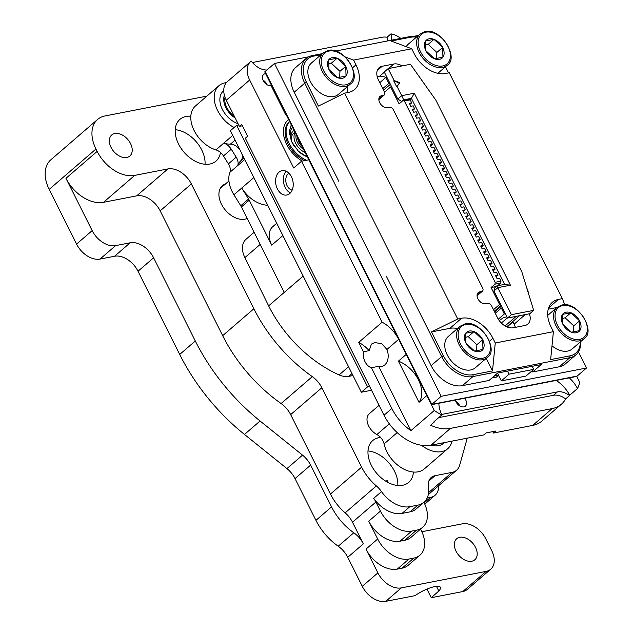 <?xml version="1.0" encoding="UTF-8"?>
<svg xmlns="http://www.w3.org/2000/svg" width="633" height="633" viewBox="0 0 633 633"><rect width="100%" height="100%" fill="white"/><g stroke="black" fill="none" stroke-linecap="round" stroke-linejoin="round"><path stroke-width="0.95" d="M266.897 70.01A17.233 11.457 -130.8 0 1 251.269 61.077A20.683 13.752 -130.8 0 0 250.692 61.536A20.683 13.752 -130.8 0 0 249.671 80.019L293.72 167.99L301.522 161.257L382.11 322.197A27.575 18.333 49.2 0 1 398.671 339.335L406.22 354.409L398.418 361.142A27.575 18.333 -130.8 0 1 419.038 402.319L426.84 395.585L434.293 410.477A41.367 27.504 49.2 0 0 441.85 414.916L434.048 421.641A41.367 27.504 -130.8 0 0 434.475 421.847L430.575 425.21A41.367 27.504 -130.8 0 0 450.443 428.399L552.198 408.586L532.701 425.408L493.455 433.051L495.789 431.033L486.104 432.917L483.762 434.934L430.954 445.221A41.367 27.504 -130.8 0 1 384.025 415.216L245.327 138.247L247.661 136.23L241.711 124.345L239.369 126.363L242.423 125.769M301.522 161.257L308.785 159.84M288.276 60.784A6.892 4.581 49.2 0 0 288.007 60.823L276.297 63.102A6.892 4.581 49.2 0 0 276.043 63.165M308.627 56.82L274.485 63.466L441.161 396.305L586.514 368.002L577.154 376.081L431.801 404.384L577.154 376.081L576.766 376.413L579.646 382.174A41.367 27.504 49.2 0 1 577.494 388.504A27.575 18.333 49.2 0 0 569.32 377.861M438.851 403.268A27.575 18.333 49.2 0 0 441.85 414.916M249.671 80.019L226.274 100.212A20.683 13.752 -130.8 0 1 227.302 81.72L250.692 61.536M226.274 100.212L239.369 126.363M492.743 431.627L493.455 433.051M577.494 388.504L569.692 395.229A41.367 27.504 -130.8 0 1 569.526 395.554L565.625 398.917A41.367 27.504 -130.8 0 1 561.36 404.242L541.864 421.064A41.367 27.504 -130.8 0 1 532.701 425.408M289.764 193.532A12.407 8.664 -101 0 0 292.311 178.91A12.407 8.664 -101 0 0 282.033 170.657A12.407 8.664 -101 0 0 279.05 172.136A12.407 8.664 -101 0 0 276.502 186.759A12.407 8.664 -101 0 0 286.781 195.019A12.407 8.664 -101 0 0 289.764 193.532M382.11 322.197L358.713 342.382L363.421 351.774A12.407 8.664 -101 0 0 371.405 367.726L391.819 408.491L384.025 415.216M400.784 38.36A20.683 13.752 -130.8 0 0 390.957 33.873L387.064 37.244A20.683 13.752 -130.8 0 0 382.197 37.252L252.432 62.517M398.418 361.142L419.038 402.319M561.36 404.242A41.367 27.504 -130.8 0 1 552.198 408.586M434.293 410.477L410.896 430.662A41.367 27.504 -130.8 0 1 391.819 408.491M266.976 84.672A6.892 4.581 49.2 0 0 263.027 80.098M459.74 405.903A6.892 4.581 49.2 0 0 455.792 401.33M292.161 190.122A8.965 6.259 79 0 1 286.116 183A8.965 6.259 79 0 1 288.284 173.6A8.965 6.259 79 0 1 288.862 173.165M290.389 192.923A12.407 8.664 79 0 1 283.655 182.984A12.407 8.664 79 0 1 286.171 171.234M302.273 161.114A27.575 18.333 -130.8 0 1 288.134 119.898A27.575 18.333 -130.8 0 1 288.593 119.518A27.575 18.333 -130.8 0 0 288.134 119.898A27.575 18.333 -130.8 0 0 302.273 161.114M398.671 339.335L386.929 349.471L381.778 343.719L374.736 342.556L371.405 344.107L369.189 350.65L363.421 351.774M386.929 349.471A12.407 8.664 79 0 1 384.722 364.996A12.407 8.664 79 0 1 381.731 366.483A12.407 8.664 79 0 1 378.676 366.309L371.405 367.726M464.622 398.252A6.892 4.581 -130.8 0 1 465.39 406.149A6.892 4.581 -130.8 0 1 463.862 406.869A6.892 4.581 -130.8 0 1 455.372 400.048M556.209 380.417A27.575 18.333 -130.8 0 1 569.692 395.229M441.636 414.457L557.404 391.914A17.233 11.457 -130.8 0 1 569.526 395.554M434.475 421.847A17.233 11.457 -130.8 0 1 434.594 421.167M387.064 37.244A17.233 11.457 -130.8 0 1 387.649 40.923M390.957 33.873A17.233 11.457 -130.8 0 1 391.384 40.195M438.685 417.638L553.511 395.285A17.233 11.457 -130.8 0 1 565.625 398.917M271.47 85.313L271.098 85.637A6.892 4.581 -130.8 0 1 263.89 81.697A6.892 4.581 -130.8 0 1 263.613 74.472A6.892 4.581 -130.8 0 1 265.14 73.745A6.892 4.581 -130.8 0 1 265.638 73.681M271.098 85.637L285.079 113.568A6.892 4.581 -130.8 0 0 286.868 116.068M378.676 366.309L410.896 430.662M358.713 342.382A27.575 18.333 -130.8 0 1 369.189 350.65M304.6 160.655A25.51 16.964 -130.8 0 1 286.947 141.373A25.51 16.964 -130.8 0 1 289.487 121.465M225.016 97.253A16.64 11.062 49.2 0 0 226.796 107.539A16.64 11.062 49.2 0 0 234.384 116.401M423.983 502.23L416.182 508.956A27.575 18.333 -130.8 0 1 410.073 511.852L417.867 505.126A27.575 18.333 49.2 0 0 423.983 502.23A27.575 18.333 49.2 0 0 428.699 489.966A27.575 18.333 -130.8 0 0 428.43 487.006A17.233 11.457 -130.8 0 1 431.215 477.496A17.233 11.457 -130.8 0 1 435.037 475.692L452.017 472.384A20.683 13.752 -130.8 0 0 456.607 470.208A20.683 13.752 -130.8 0 0 459.653 465.263L467.265 438.147M417.867 505.126L409.844 506.685A27.575 18.333 49.2 0 1 387.103 498.068A27.575 18.333 -130.8 0 1 381.501 491.612A20.683 13.752 -130.8 0 0 376.35 485.922A41.367 27.504 -130.8 0 1 361.633 467.154L321.857 387.72A20.683 13.752 -130.8 0 0 312.298 376.627A126.521 84.118 -130.8 0 1 253.865 308.754L191.356 183.934A20.683 13.752 -130.8 0 0 182.66 173.466A20.683 13.752 49.2 0 0 167.895 168.932L134.702 175.396L103.511 202.315L136.704 195.85A20.683 13.752 -130.8 0 1 160.165 210.852L222.666 335.664L253.865 308.754M436.461 586.34L438.804 591.024A17.233 4.573 153.4 0 0 440.402 587.297A17.233 4.573 153.4 0 0 434.736 586.601A17.233 4.573 153.4 0 0 415.074 595.645L385.758 601.35A20.683 13.752 -130.8 0 1 362.29 586.348L377.885 572.889L365.985 549.12L377.679 539.023L368.746 521.188L380.449 511.1L375.907 502.032A20.683 13.752 -130.8 0 0 373.699 498.337L381.501 491.612M426.943 589.086L431.255 597.702L438.804 591.024M100.03 259.079L114.565 256.246L130.161 242.787L115.625 245.62L100.03 259.079A20.683 13.752 -130.8 0 1 76.561 244.077L49.184 189.394A33.098 22.005 -130.8 0 1 50.822 159.809L97.609 119.431A33.098 22.005 49.2 0 0 95.971 149.016L97.165 151.398A33.098 22.005 49.2 0 0 134.702 175.396M114.565 256.246A20.683 13.752 -130.8 0 1 138.026 271.248L179.701 354.456L195.296 340.997L153.621 257.789A20.683 13.752 -130.8 0 0 130.161 242.787M362.29 586.348L347.746 557.309A20.683 13.752 -130.8 0 0 338.212 546.224A48.266 32.085 -130.8 0 1 315.946 520.358L295.033 478.588A20.683 13.752 -130.8 0 0 286.939 468.586L244.48 434.452A165.474 110.015 -130.8 0 1 179.701 354.456M97.609 119.431A33.098 22.005 49.2 0 1 104.943 115.958L206.872 96.113M115.625 245.62A20.683 13.752 -130.8 0 1 92.165 230.618L65.967 178.316A33.098 22.005 49.2 0 0 103.511 202.315M385.758 601.35L401.354 587.891L486.144 571.385A20.683 13.752 -130.8 0 0 490.725 569.209A20.683 13.752 -130.8 0 0 491.746 550.718L485.796 538.833A20.683 13.752 -130.8 0 0 462.327 523.831L421.855 531.712M223.433 90.93A20.683 13.752 49.2 0 0 223.409 90.946A20.683 13.752 49.2 0 0 221.874 108.346A20.683 13.752 49.2 0 0 238.04 123.696A20.683 13.752 49.2 0 1 222.389 109.438A20.683 13.752 49.2 0 1 223.409 90.946L223.758 90.661M226.385 82.63A27.575 18.333 49.2 0 0 218.907 85.732A27.575 18.333 49.2 0 0 215.932 106.637A27.575 18.333 49.2 0 0 234.091 127.518M443.203 443.504A20.683 13.752 49.2 0 1 431.405 445.134A20.683 13.752 49.2 0 0 438.622 445.672A20.683 13.752 49.2 0 0 443.203 443.504L444.073 442.665M421.546 445.3A27.575 18.333 49.2 0 0 447.713 448.726A27.575 18.333 49.2 0 0 452.025 441.114M431.255 597.702L462.747 591.57L486.144 571.385M490.725 569.209L467.328 589.402A20.683 13.752 -130.8 0 1 462.747 591.57M247.194 218.448A20.683 13.752 -130.8 0 1 221.431 204.174A20.683 13.752 -130.8 0 1 222.452 185.683A20.683 13.752 -130.8 0 1 225.57 183.902M220.466 152.45A27.575 18.333 -130.8 0 1 215.948 161.138A27.575 18.333 -130.8 0 1 178.553 144.031A27.575 18.333 -130.8 0 1 179.914 119.376A27.575 18.333 -130.8 0 1 190.826 116.25M348.577 366.744L339.106 374.918A105.489 70.136 -130.8 0 1 268.637 305.874L244.884 257.607A20.683 13.752 -130.8 0 1 245.992 239.29L254.118 232.279M218.907 85.732L195.51 105.917A27.575 18.333 49.2 0 0 193.682 129.607A27.575 18.333 49.2 0 0 215.948 149.886L223.75 143.153A10.342 6.876 -130.8 0 1 231.267 149.23L236.196 157.15A10.342 6.876 -130.8 0 1 237.707 165.577A27.575 18.333 -130.8 0 1 240.777 160.798L244.037 157.981M268.637 305.874L284.233 292.414L241.418 206.92A10.342 6.876 49.2 0 0 240.769 205.749L233.925 194.766A27.575 18.333 49.2 0 1 229.906 172.303A10.342 6.876 49.2 0 0 228.402 163.884L223.465 155.963A10.342 6.876 49.2 0 0 215.948 149.886M379.056 405.31L369.363 413.673A13.791 9.171 49.2 0 0 367.86 424.102A13.791 9.171 49.2 0 0 376.896 434.539L389.311 423.825M447.713 448.726L424.316 468.911A27.575 18.333 49.2 0 1 401.385 467.747A27.575 18.333 49.2 0 1 384.104 443.907A10.342 6.876 49.2 0 0 376.896 434.539M413.404 472.036A27.575 18.333 -130.8 0 1 408.72 482.37A27.575 18.333 -130.8 0 1 402.604 485.266A27.575 18.333 -130.8 0 1 373.794 469.496A27.575 18.333 -130.8 0 1 372.687 440.608A27.575 18.333 -130.8 0 1 378.795 437.72A27.575 18.333 -130.8 0 1 380.639 437.466M339.106 374.918A20.683 13.752 49.2 0 0 348.751 376.382L352.992 375.551M205.045 164.256A27.575 18.333 49.2 0 0 201.721 149.942A27.575 18.333 49.2 0 0 175.23 129.71M286.939 468.586L302.534 455.127L260.076 420.992A165.474 110.015 -130.8 0 1 195.296 340.997M338.212 546.224L353.807 532.764A48.266 32.085 -130.8 0 1 331.55 506.898L310.629 465.128A20.683 13.752 -130.8 0 0 302.534 455.127M353.807 532.764A20.683 13.752 -130.8 0 1 363.342 543.85L352.51 522.225L375.907 502.032M401.354 587.891A20.683 13.752 -130.8 0 1 377.885 572.889M438.772 485.598L438.574 487.853A20.683 13.752 -130.8 0 1 435.093 495.243A20.683 13.752 -130.8 0 1 430.503 497.411L427.133 498.068M352.51 522.225A20.683 13.752 -130.8 0 0 345.151 512.841A41.367 27.504 -130.8 0 1 330.442 494.064L290.666 414.639A20.683 13.752 -130.8 0 0 281.107 403.538A126.521 84.118 -130.8 0 1 222.666 335.664M420.565 529.093L421.285 530.533A27.575 18.333 -130.8 0 1 419.924 555.188L408.222 565.277A27.575 18.333 -130.8 0 1 402.113 568.173L397.271 569.114A27.575 18.333 -130.8 0 1 365.985 549.12M423.896 502.301L424.055 502.61A27.575 18.333 -130.8 0 1 422.694 527.257A27.575 18.333 -130.8 0 1 416.577 530.153L411.735 531.103A27.575 18.333 -130.8 0 1 380.449 511.1M419.924 555.188A27.575 18.333 -130.8 0 1 413.808 558.077L408.965 559.026A27.575 18.333 -130.8 0 1 377.679 539.023M368.746 521.188A27.575 18.333 -130.8 0 0 400.032 541.191L404.883 540.25L416.577 530.153M422.694 527.257L410.991 537.354A27.575 18.333 -130.8 0 1 404.883 540.25M410.073 511.852L402.042 513.418A27.575 18.333 -130.8 0 1 373.699 498.337M397.809 485.495A27.575 18.333 49.2 0 0 367.995 450.949M388.148 482.544A33.786 22.464 49.2 0 0 387.151 480.423L386.051 481.365M240.769 205.749L248.563 199.023L241.727 188.033L253.849 177.572M248.563 199.023A10.342 6.876 -130.8 0 1 249.22 200.186L271.739 245.161A20.683 13.752 -130.8 0 1 272.76 226.669L276.724 223.251M232.73 135.399L223.75 143.153A27.575 18.333 -130.8 0 0 230.404 144.134A10.342 6.876 -130.8 0 1 240.042 149.997M241.822 153.558A10.342 6.876 -130.8 0 1 240.777 160.798M267.696 205.219A27.575 18.333 -130.8 0 1 241.727 188.033L233.925 194.766M126.782 157.451A13.879 9.226 49.2 0 0 129.86 155.995A13.879 9.226 49.2 0 0 129.298 141.46A13.879 9.226 49.2 0 0 114.802 133.523A13.879 9.226 49.2 0 0 111.724 134.979A13.879 9.226 49.2 0 0 112.286 149.523A13.879 9.226 49.2 0 0 126.782 157.451M471.751 561.226A13.879 9.226 -130.8 0 1 457.248 553.289A13.879 9.226 -130.8 0 1 456.686 538.754A13.879 9.226 -130.8 0 1 459.764 537.298A13.879 9.226 -130.8 0 1 474.267 545.227A13.879 9.226 -130.8 0 1 474.821 559.77A13.879 9.226 -130.8 0 1 471.751 561.226M350.263 84.142L338.41 94.372A20.683 13.752 -130.8 0 1 333.828 96.54A20.683 13.752 -130.8 0 1 312.219 84.719A20.683 13.752 -130.8 0 1 311.389 63.047L323.241 52.824L328.092 50.521C343.442 45.837 362.733 76.815 350.263 84.142A20.683 13.752 -130.8 0 1 345.681 86.31A20.683 13.752 -130.8 0 1 324.072 74.488A20.683 13.752 -130.8 0 1 323.241 52.824M328.717 59.85A11.932 7.936 49.2 0 0 328.994 69.575A11.932 7.936 49.2 0 0 337.65 77.669A11.932 7.936 49.2 0 0 342.532 78.231A11.932 7.936 49.2 0 0 346.029 76.039A11.932 7.936 49.2 0 0 345.76 66.307A11.932 7.936 49.2 0 0 337.104 58.212A11.932 7.936 49.2 0 0 332.222 57.65A11.932 7.936 49.2 0 0 328.717 59.85L337.096 58.212L345.76 66.307L346.037 76.031L337.658 77.669L328.994 69.575L328.717 59.85M328.329 64.068L331.296 63.229L339.953 71.323L339.66 77.566M339.953 71.323L345.76 66.307M331.296 63.229L337.104 58.212M548.241 309.189L556.874 307.511M322.284 53.647L312.211 55.609A27.575 18.333 49.2 0 0 306.103 58.505A27.575 18.333 49.2 0 0 304.742 83.152L441.652 356.561A27.575 18.333 49.2 0 0 472.938 376.564L569.842 357.692L570.024 355.833A26.198 17.415 49.2 0 0 580.319 341.923M570.024 355.833L550.639 359.607L553.408 331.676L551.026 326.921A27.575 18.333 49.2 0 1 552.395 302.273A27.575 18.333 49.2 0 1 558.504 299.377L562.381 298.626L564.81 304.829M431.492 331.921L449.905 328.337L461.599 318.249A27.575 18.333 49.2 0 1 492.885 338.244L495.267 342.999L492.498 370.922L473.12 374.696A26.198 17.415 49.2 0 1 443.401 355.699L431.492 331.921L457.73 319L461.599 318.249M457.477 328.527A27.575 18.333 49.2 0 0 449.905 328.337M486.215 358.373L492.498 370.922M347.074 92.671A27.575 18.333 49.2 0 0 347.596 86.444M345.238 56.954L353.594 60.088L355.975 64.843A27.575 18.333 49.2 0 1 354.615 89.498A27.575 18.333 49.2 0 1 348.506 92.386L344.629 93.146L318.391 106.067L306.491 82.298A26.198 17.415 49.2 0 1 313.588 56.123L321.113 54.66M353.594 60.088L411.735 48.765L391.115 41.026L410.493 37.252A26.198 17.415 49.2 0 1 416.387 37.197M445.466 66.742L448.552 72.906M416.688 36.928A27.575 18.333 49.2 0 0 409.116 36.738L335.498 51.075M559.311 366.776L569.842 357.692A27.575 18.333 49.2 0 0 575.951 354.796L565.419 363.88A27.575 18.333 49.2 0 1 559.311 366.776L532.662 371.967L541.239 364.561L497.633 373.051L489.056 380.457L462.406 385.647A27.575 18.333 49.2 0 1 431.12 365.645L386.478 276.494M338.853 181.394L294.21 92.244L304.742 83.152L306.491 82.298M575.951 354.796A27.575 18.333 49.2 0 0 580.627 341.654M306.103 58.505L295.571 67.589A27.575 18.333 49.2 0 0 294.21 92.244M402.082 65.919A13.791 9.171 49.2 0 0 393.837 63.996L382.213 66.259A13.791 9.171 49.2 0 0 379.151 67.707A13.791 9.171 49.2 0 0 378.471 80.027L384.429 91.92A3.45 2.295 49.2 0 1 384.255 94.997A3.45 2.295 49.2 0 1 383.495 95.361L381.557 95.741A6.892 4.581 49.2 0 0 380.022 96.461A6.892 4.581 49.2 0 0 379.681 102.625A6.892 4.581 49.2 0 0 387.507 107.626L389.445 107.246A3.45 2.295 49.2 0 1 393.354 109.746L482.647 288.055A3.45 2.295 49.2 0 1 482.473 291.14A3.45 2.295 49.2 0 1 481.713 291.496L479.774 291.876A6.892 4.581 49.2 0 0 478.247 292.596A6.892 4.581 49.2 0 0 477.899 298.76A6.892 4.581 49.2 0 0 485.725 303.761L487.663 303.389A3.45 2.295 49.2 0 1 491.572 305.889L497.522 317.774A13.791 9.171 49.2 0 0 513.165 327.775L524.797 325.512A13.791 9.171 49.2 0 0 527.851 324.064A13.791 9.171 49.2 0 0 529.41 313.786M528.167 292.446A6.892 4.581 49.2 0 0 527.321 289.139A6.892 4.581 49.2 0 0 526.933 288.434M562.381 298.626L449.28 72.763L445.403 73.523A27.575 18.333 49.2 0 1 414.117 53.52L411.735 48.765M553.408 331.676L495.267 342.999M457.73 319L344.629 93.146M379.792 82.662L385.861 77.424A13.791 9.171 49.2 0 0 379.412 76.443L377.252 76.862M515.325 327.356A13.791 9.171 49.2 0 0 514.107 324.183L512.793 321.556M532.076 370.788L532.662 371.967M511.108 327.91A6.892 4.581 49.2 0 0 507.136 326.968M295.105 132.511A13.791 9.171 49.2 0 0 295.682 143.335A13.791 9.171 49.2 0 0 305.082 152.45M297.629 137.551A10.342 6.876 49.2 0 0 298.887 142.196A10.342 6.876 49.2 0 0 302.083 146.452M296.149 134.6A12.407 8.253 49.2 0 0 297.431 142.472A12.407 8.253 49.2 0 0 303.563 149.404M292.462 127.28A19.306 12.834 -130.8 0 1 292.478 127.273A19.306 12.834 49.2 0 0 292.588 143.422A19.306 12.834 49.2 0 0 294.313 146.381M298.879 151.667A19.306 12.834 49.2 0 0 307.234 156.747M290.784 138.603A15.857 10.539 -130.8 0 1 294.021 130.351M307.116 156.509A15.857 10.539 -130.8 0 1 306.055 156.304M291.346 140.486A13.791 9.171 -130.8 0 1 293.633 133.365L294.954 132.226M306.783 155.837A13.791 9.171 -130.8 0 1 304.267 155.465M576.766 376.413L431.413 404.716L264.736 71.877L265.124 71.537L431.801 404.384L265.124 71.537L274.485 63.466M441.161 396.305L431.413 404.716M487.181 357.542L475.32 367.773A20.683 13.752 -130.8 0 1 470.738 369.941A20.683 13.752 -130.8 0 1 449.129 358.12A20.683 13.752 -130.8 0 1 448.299 336.455L460.151 326.224L465.002 323.922C480.352 319.238 499.643 350.215 487.181 357.542A20.683 13.752 -130.8 0 1 482.591 359.718A20.683 13.752 -130.8 0 1 460.982 347.889A20.683 13.752 -130.8 0 1 460.151 326.224M465.635 333.251A11.932 7.936 49.2 0 0 465.904 342.983A11.932 7.936 49.2 0 0 474.56 351.07A11.932 7.936 49.2 0 0 479.442 351.631A11.932 7.936 49.2 0 0 482.939 349.44A11.932 7.936 49.2 0 0 482.678 339.715A11.932 7.936 49.2 0 0 474.022 331.621A11.932 7.936 49.2 0 0 469.132 331.059A11.932 7.936 49.2 0 0 465.635 333.251L474.006 331.613L468.206 336.629L476.863 344.732L476.57 350.967M465.239 337.476L468.206 336.629M476.863 344.732L482.678 339.715L482.947 349.44L474.568 351.078L465.904 342.983L465.627 333.259M474.022 331.613L482.678 339.715M584.077 338.679C596.539 331.352 577.256 300.374 561.906 305.051L557.056 307.353A20.683 13.752 -130.8 0 0 557.887 329.025A20.683 13.752 -130.8 0 0 579.496 340.847A20.683 13.752 -130.8 0 0 584.077 338.679L572.224 348.902A20.683 13.752 -130.8 0 1 567.643 351.078A20.683 13.752 -130.8 0 1 552.008 345.855M562.531 314.387A11.932 7.936 49.2 0 0 562.8 324.112A11.932 7.936 49.2 0 0 571.457 332.206A11.932 7.936 49.2 0 0 576.339 332.768A11.932 7.936 49.2 0 0 579.844 330.576A11.932 7.936 49.2 0 0 579.575 320.844A11.932 7.936 49.2 0 0 570.919 312.749A11.932 7.936 49.2 0 0 566.037 312.188A11.932 7.936 49.2 0 0 562.531 314.387L562.8 324.112L571.464 332.206L579.852 330.576L579.575 320.844L573.767 325.86L573.474 332.103M562.144 318.605L565.111 317.758L573.767 325.86M565.111 317.758L570.919 312.749L579.575 320.844M562.531 314.379L570.911 312.749M425.621 40.979A11.932 7.936 49.2 0 0 425.89 50.703A11.932 7.936 49.2 0 0 434.547 58.798A11.932 7.936 49.2 0 0 439.429 59.36A11.932 7.936 49.2 0 0 442.934 57.168A11.932 7.936 49.2 0 0 442.665 47.443A11.932 7.936 49.2 0 0 434.009 39.349A11.932 7.936 49.2 0 0 429.127 38.787A11.932 7.936 49.2 0 0 425.621 40.979L434.001 39.341L442.665 47.443L442.934 57.168L434.555 58.806L425.89 50.711L425.621 40.987M406.236 46.7A20.683 13.752 -130.8 0 1 408.293 44.183L420.146 33.953L424.996 31.65C440.346 26.966 459.629 57.943 447.167 65.27A20.683 13.752 -130.8 0 1 442.586 67.446A20.683 13.752 -130.8 0 1 420.977 55.617A20.683 13.752 -130.8 0 1 420.146 33.953M425.234 45.204L428.201 44.357L436.857 52.46L436.564 58.695M436.857 52.46L442.665 47.443M428.201 44.357L434.009 39.341M491.999 377.917L496.248 377.236L498.582 375.219L497.538 373.138M498.511 375.282L501.312 380.884L525.928 376.097L533.73 369.363L532.203 366.325M586.514 368.002L578.435 351.869M418.421 35.44L413.167 36.461M506.883 316.864L503.607 317.497L499.263 320.607M510.435 285.198L414.299 93.217L401.702 95.67L397.089 86.46L399.795 82.67L394.114 80.518L388.156 68.625L410.445 64.289L435.828 100.117L521.845 271.881L533.666 310.352L529.766 313.715L507.476 318.059L493.938 291.014L497.839 287.651L510.435 285.198L504.572 284.375L411.41 98.344L403.664 99.856L401.836 101.509M388.156 68.625L384.263 71.996L397.801 99.033L401.71 101.533M533.666 310.352L511.377 314.688L507.476 318.059M511.377 314.688L496.818 285.887L504.572 284.375M414.299 93.217L411.41 98.344L409.796 99.737M507.389 317.877L501.376 323.059M494.618 311.966L501.471 306.055M497.665 285.72L500.79 283.03L494.974 284.162L491.073 287.524L496.043 286.559M496.137 276.827L497.997 275.22L495.576 275.695L497.063 278.67L499.484 278.196L500.972 281.171L500.79 283.03M500.972 281.171L495.156 282.302L494.974 284.162M384.548 92.173L390.624 86.927L399.106 103.867L403.007 100.505L408.815 99.373L410.192 99.887L404.376 101.019L495.156 282.302M403.007 100.505L404.376 101.019M390.624 86.927L391.637 86.729M386.882 77.226L385.861 77.424L388.836 83.366L389.857 83.168M390.411 84.276L383.558 90.187M388.836 83.366L382.767 88.604M410.192 99.887L411.679 102.862L409.258 103.329L410.746 106.304L413.167 105.83L414.655 108.805L412.233 109.28L413.721 112.247L416.15 111.772L417.638 114.747L415.208 115.222L416.704 118.189L419.125 117.722L420.613 120.689L418.191 121.164L419.679 124.131L422.1 123.664L423.588 126.632L421.167 127.106L422.654 130.082L425.075 129.607L426.563 132.582L424.142 133.049L425.629 136.024L428.05 135.549L429.538 138.524L427.117 138.991L428.604 141.966L431.026 141.491L432.513 144.466L430.092 144.933L431.579 147.908L434.001 147.434L435.496 150.409L433.067 150.883L434.555 153.851L436.984 153.384L438.471 156.351L436.05 156.826L437.538 159.793L439.959 159.326L441.446 162.293L439.025 162.768L440.513 165.743L442.934 165.268L444.421 168.243L442 168.71L443.488 171.685L445.909 171.211L447.396 174.186L444.975 174.653L446.463 177.628L448.884 177.153L450.372 180.128L447.95 180.595L449.438 183.57L451.859 183.095L453.347 186.07L450.925 186.545L452.413 189.512L454.842 189.045L456.33 192.013L453.901 192.487L455.396 195.455L457.817 194.988L459.305 197.955L456.884 198.43L458.371 201.405L460.792 200.93L462.28 203.897L459.859 204.372L461.346 207.347L463.767 206.872L465.255 209.847L462.834 210.314L464.321 213.289L466.743 212.815L468.23 215.79L465.809 216.257L467.296 219.232L469.718 218.757L471.205 221.732L468.784 222.207L470.272 225.174L472.693 224.707L474.188 227.674L471.759 228.149L473.247 231.116L475.676 230.649L477.163 233.617L474.742 234.091L476.23 237.059L478.651 236.592L480.138 239.559L477.717 240.034L479.205 243.009L481.626 242.534L483.114 245.509L480.692 245.976L482.18 248.951L484.601 248.476L486.089 251.451L483.667 251.918L485.155 254.893L487.576 254.419L489.064 257.394L486.642 257.868L488.13 260.836L490.551 260.369L492.039 263.336L489.618 263.811L491.105 266.778L493.534 266.311L495.022 269.278L492.593 269.753L494.088 272.72L496.509 272.253L497.997 275.22M415.778 116.353L417.638 114.747M421.728 128.238L423.588 126.632M427.686 140.122L429.538 138.524M433.637 152.015L435.496 150.409M439.587 163.9L441.446 162.293M445.545 175.784L447.396 174.186M451.495 187.669L453.347 186.07M457.445 199.561L459.305 197.955M463.396 211.446L465.255 209.847M469.354 223.33L471.205 221.732M475.304 235.223L477.163 233.617M481.254 247.107L483.114 245.509M487.212 258.992L489.064 257.394M493.162 270.884L495.022 269.278M516.188 316.365L505.087 325.94M505.332 313.778L504.319 313.976L498.298 319.167M506.724 326.794L519.574 315.701M495.267 313.272L501.344 308.034L502.357 307.836M491.073 287.524L499.556 304.465L493.487 309.703M504.319 313.976L501.344 308.034M499.556 304.465L500.576 304.267M501.13 305.375L494.278 311.286M412.803 110.403L414.655 108.805M418.753 122.296L420.613 120.689M424.703 134.18L426.563 132.582M430.662 146.065L432.513 144.466M436.612 157.957L438.471 156.351M442.562 169.842L444.421 168.243M448.52 181.726L450.372 180.128M454.47 193.619L456.33 192.013M460.42 205.503L462.28 203.897M466.379 217.388L468.23 215.79M472.329 229.281L474.188 227.674M478.279 241.165L480.138 239.559M484.237 253.05L486.089 251.451M490.187 264.942L492.039 263.336M409.828 104.461L411.679 102.862M496.818 285.887L494.871 287.572L493.938 291.014M397.801 99.033L401.702 95.67L403.664 99.856M399.795 82.67L399.407 83.01L393.718 80.85L394.114 80.518M397.089 86.46L396.701 86.792L393.718 80.85M396.701 86.792L399.407 83.01M507.587 371.112L509.114 374.158L533.73 369.363M501.312 380.884L509.114 374.158M494.333 375.899L498.582 375.219M492.063 378.051L494.397 376.034M371.516 390.245L361.34 392.231L230.38 130.714L236.623 125.326L238.657 124.93M369.617 386.447L367.583 386.85L236.623 125.326M367.583 386.85L361.34 392.231M450.443 428.399L430.954 445.221M557.404 391.914L553.511 395.285M306.578 160.276A25.51 16.964 -130.8 0 1 288.466 141.871A25.51 16.964 -130.8 0 1 289.574 121.473M224.383 95.203A17.93 11.916 49.2 0 0 225.886 107.713A17.93 11.916 49.2 0 0 235.191 118.015M97.165 151.398L65.967 178.316M92.165 230.618L76.561 244.077M49.184 189.394L95.971 149.016M244.884 257.607L260.195 244.401M352.003 373.573L348.751 376.382M244.48 434.452L260.076 420.992M428.865 481.009L435.037 475.692M315.946 520.358L331.55 506.898M295.033 478.588L310.629 465.128M347.746 557.309L363.342 543.85M428.612 492.577L452.017 472.384M424.181 502.871L430.503 497.411M138.026 271.248L153.621 257.789M136.704 195.85L167.895 168.932M160.165 210.852L191.356 183.934M402.113 568.173L413.808 558.077M397.271 569.114L408.965 559.026M345.151 512.841L376.35 485.922M330.442 494.064L361.633 467.154M290.666 414.639L321.857 387.72M281.107 403.538L312.298 376.627M400.032 541.191L411.735 531.103M402.042 513.418L409.844 506.685M228.402 163.884L236.196 157.15M229.906 172.303L244.781 159.469M241.418 206.92L249.22 200.186M284.233 292.414L303.175 276.075M271.739 245.161L282.88 235.547M223.465 155.963L231.267 149.23M230.404 144.134L235.08 140.099M384.104 443.907L397.192 432.616M345.832 84.822A19.583 13.016 49.2 0 0 351.141 65.262A19.583 13.016 49.2 0 0 328.923 51.059A19.583 13.016 49.2 0 0 323.613 70.619A19.583 13.016 49.2 0 0 345.832 84.822M431.12 365.645L441.652 356.561L443.401 355.699M462.406 385.647L472.938 376.564L473.12 374.696M352.581 67.771L355.975 64.843M548.637 307.891L558.504 299.377M489.491 341.179L492.885 338.244M312.211 55.609L313.588 56.123M409.116 36.738L410.493 37.252M507.096 326.952L512.959 321.888M514.107 324.183L525.208 314.601M477.306 294.005L479.774 291.876M477.06 295.508L481.713 291.496M379.088 97.87L381.557 95.741M378.843 99.373L383.495 95.361M377.276 70.516L382.213 66.259M379.412 76.443L384.35 72.178M388.559 68.554L393.837 63.996M482.742 358.223A19.583 13.016 49.2 0 0 488.051 338.671A19.583 13.016 49.2 0 0 465.833 324.468A19.583 13.016 49.2 0 0 460.531 344.028A19.583 13.016 49.2 0 0 482.742 358.223M579.646 339.359A19.583 13.016 49.2 0 0 584.947 319.8A19.583 13.016 49.2 0 0 562.737 305.597A19.583 13.016 49.2 0 0 557.428 325.156A19.583 13.016 49.2 0 0 579.646 339.359M442.736 65.951A19.583 13.016 49.2 0 0 448.037 46.391A19.583 13.016 49.2 0 0 425.827 32.196A19.583 13.016 49.2 0 0 420.518 51.756A19.583 13.016 49.2 0 0 442.736 65.951M307.583 157.435L298.333 151.145L291.56 141.61L289.234 131.83L291.259 124.836M424.775 504.145L435.093 495.243M428.296 494.642L456.607 470.208M477.068 295.801L482.473 291.14M378.851 99.666L384.255 94.997M220.237 188.507L228.94 180.998M246.364 218.781L247.06 218.179M557.056 307.353L547.719 315.416M447.167 65.27L437.83 73.333"/></g></svg>
